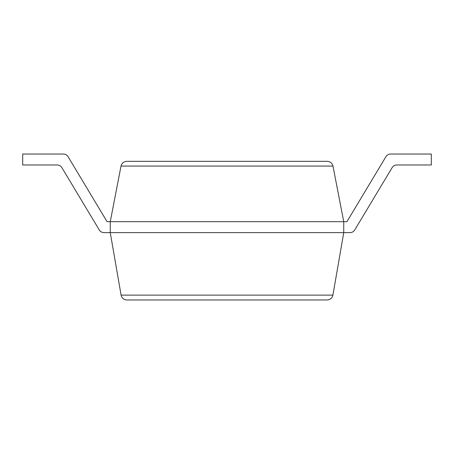 <?xml version="1.0" encoding="UTF-8"?>
<svg xmlns="http://www.w3.org/2000/svg" width="454" height="454" viewBox="0 0 454 454"><rect width="100%" height="100%" fill="white"/><g stroke="black" fill="none" stroke-linecap="round" stroke-linejoin="round"><path stroke-width="0.68" d="M57.181 164.978A5.471 5.471 0 0 1 61.875 167.639A5.471 5.471 0 0 0 57.181 164.978A5.471 5.471 0 0 1 61.875 167.639A5.471 5.471 0 0 0 57.181 164.978L22.7 164.978L22.7 154.037L63.378 154.037A5.471 5.471 0 0 1 68.072 156.692L107.07 221.688L110.26 221.688L121.019 166.062C121.808 163.128 123.715 161.55 126.745 161.335L327.255 161.335C330.285 161.55 332.192 163.128 332.981 166.062L343.74 221.688L343.74 232.63L332.907 295.123C332.158 298.119 330.24 299.736 327.158 299.963L126.842 299.963C123.76 299.736 121.842 298.119 121.093 295.123L332.907 295.123M396.819 164.978A5.471 5.471 0 0 0 392.125 167.639A5.471 5.471 0 0 1 396.819 164.978A5.471 5.471 0 0 0 392.125 167.639A5.471 5.471 0 0 1 396.819 164.978L431.3 164.978L431.3 154.037L390.622 154.037A5.471 5.471 0 0 0 385.928 156.692L346.93 221.688L110.26 221.688L110.26 232.63L121.093 295.123M99.278 229.974L61.875 167.639L99.278 229.974A5.471 5.471 0 0 0 103.972 232.63L350.028 232.63A5.471 5.471 0 0 0 354.722 229.974L392.125 167.639L354.722 229.974M22.7 154.037L63.378 154.037M68.072 156.692L107.07 221.688M385.928 156.692L346.93 221.688M343.74 232.63L350.028 232.63M121.019 166.062L332.981 166.062"/></g></svg>
